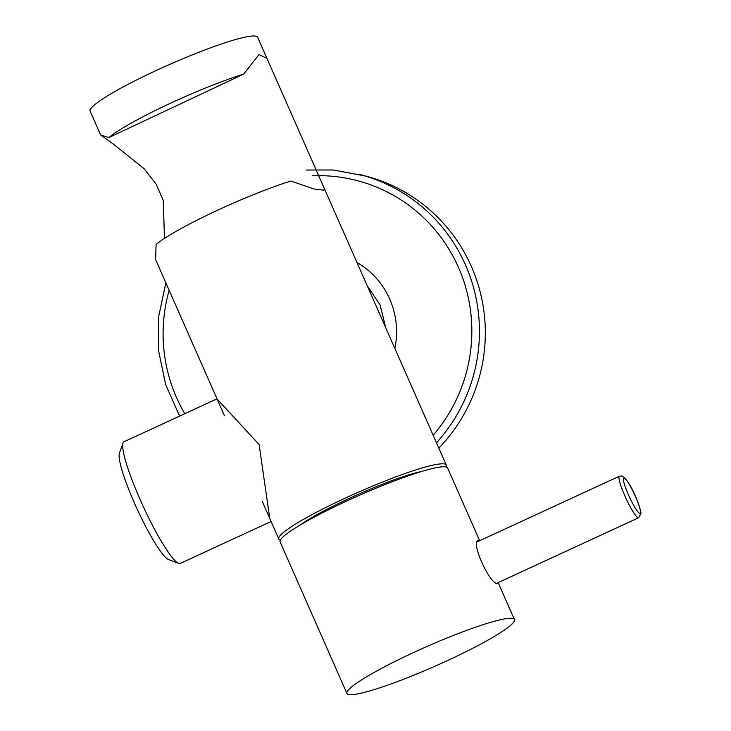 <?xml version="1.0" encoding="UTF-8"?>
<svg xmlns="http://www.w3.org/2000/svg" width="731" height="731" viewBox="0 0 731 731"><rect width="100%" height="100%" fill="white"/><g stroke="black" fill="none" stroke-linecap="round" stroke-linejoin="round"><path stroke-width="1.1" d="M445.983 466.981A91.539 10.645 156.2 0 0 446.303 465.062A91.539 10.645 156.2 0 0 346.101 497.738A91.539 10.645 156.2 0 0 278.803 538.939A91.539 10.645 156.2 0 0 280.439 539.99M164.457 238.443L163.296 200.504L156.151 184.139L143.934 168.55L113.067 143.852L100.622 134.952L108.928 137.547A91.539 10.645 156.2 0 1 171.831 102.614A91.539 10.645 156.2 0 1 243.67 74.105L259.002 54.578L266.961 58.425L324.281 188.388L323.796 190.224L313.955 188.964L290.847 181.06A91.539 10.645 156.2 0 0 218.998 209.569A91.539 10.645 156.2 0 0 156.096 244.501L155.612 259.624L224.527 415.884M266.961 58.425L257.623 37.254A91.539 10.645 156.2 0 0 157.412 69.938A91.539 10.645 156.2 0 0 90.114 111.13L100.622 134.952M421.869 471.404A75.192 8.745 156.2 0 0 359.022 493.992A75.192 8.745 156.2 0 0 299.966 525.169M243.67 74.105L108.928 137.547M271.1 521.486L180.228 563.446A67.014 9.695 -114.8 0 1 178.638 563.382A67.014 9.695 -114.8 0 1 140.087 499.483A67.014 9.695 -114.8 0 1 123.055 442.995A67.014 9.695 -114.8 0 1 124.042 441.752L217.006 398.834M269.748 518.407L259.112 444.53L217.098 399.044M178.638 563.382L168.486 559.526A59.174 8.562 -114.8 0 1 134.449 503.102A59.174 8.562 -114.8 0 1 119.418 453.229L123.055 442.995M514.441 619.55A91.539 10.645 -23.8 0 0 512.924 618.517A91.539 10.645 156.2 0 0 420.288 649.466A91.539 10.645 156.2 0 0 346.933 693.427A91.539 10.645 156.2 0 0 348.459 694.45A91.539 10.645 -23.8 0 0 441.095 663.501A91.539 10.645 -23.8 0 0 514.441 619.55L498.149 582.607M479.682 540.721L447.619 468.032A91.539 10.645 -23.8 0 0 446.102 467.008A91.539 10.645 156.2 0 0 353.457 497.948A91.539 10.645 156.2 0 0 280.11 541.909L346.933 693.427M498.012 582.671L497.464 583.466C489.706 584.901 469.53 539.35 478.595 540.684L479.125 540.977M478.092 540.73L478.595 540.684M438.828 448.103A163.461 160.619 -75.5 0 0 365.482 176.007L333.089 169.985L306.179 170.04M638.172 517.786A22.88 3.308 65.2 0 0 638.592 517.767L640.886 513.573C641.306 512.212 638.519 503.44 637.003 500.086C631.959 487.275 626.942 479.244 621.953 476L619.404 476.21A22.88 3.308 65.2 0 0 625.434 497.153A22.88 3.308 65.2 0 0 638.172 517.786M639.799 513.464A19.618 2.842 65.2 0 0 635.458 496.55A19.618 2.842 65.2 0 0 624.073 477.809A19.618 2.842 65.2 0 0 628.413 494.723A19.618 2.842 65.2 0 0 639.799 513.464M436.489 442.803A163.461 160.619 -75.5 0 0 359.606 174.481M433.145 435.219A156.918 154.195 -75.5 0 0 457.094 264.357A156.918 154.195 -75.5 0 0 312.183 175.815M184.797 413.7A156.918 154.195 104.5 0 1 169.144 290.308M394.859 348.422A80.419 79.021 -75.5 0 0 356.956 262.475M262.292 501.503L278.803 538.939M324.281 188.388L446.303 465.062M496.861 583.201L638.592 517.767M477.389 541.781L619.404 476.21M165.846 282.833L158.664 316.596L158.618 351.072L165.709 384.744L179.625 416.094M367.19 285.693L380.102 304.946L385.694 327.634"/></g></svg>
